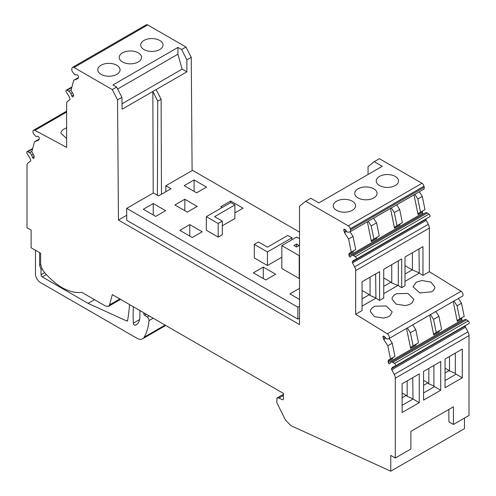 <?xml version="1.0" encoding="UTF-8"?>
<svg xmlns="http://www.w3.org/2000/svg" width="496" height="496" viewBox="0 0 496 496"><rect width="100%" height="100%" fill="white"/><g stroke="black" fill="none" stroke-linecap="round" stroke-linejoin="round"><path stroke-width="0.74" d="M291.896 237.82L267.437 251.937L254.305 244.354L258.435 241.974L267.437 247.169L287.767 235.439L291.896 237.82L291.896 239.81M281.846 257.213L267.437 265.527L267.437 251.937M299.51 306.224L297.86 307.173L126.709 208.363L126.709 220.286L297.86 319.095L299.51 318.141M299.51 232.085L192.566 170.345L165.831 185.777L170.996 188.759L158.608 195.908L153.444 192.932L126.709 208.363M267.437 265.527L254.305 257.945L254.305 244.354M187.302 212.121L174.914 204.966L184.828 199.249L197.216 206.398L187.302 212.121M153.239 203.54L143.332 209.262L155.719 216.411L165.627 210.688L153.239 203.54L153.239 214.979M196.596 192.814L184.208 185.659L194.116 179.936L206.503 187.091L196.596 192.814M299.51 238.632L296.72 237.02L281.846 245.613L299.2 255.632L299.2 278.516L299.51 278.337M299.2 278.516L281.846 268.497L281.846 245.613M263.277 267.065L275.664 274.22L265.757 279.942L253.369 272.788L263.277 267.065L263.277 278.51M299.51 299.429L289.912 293.886L299.51 288.343M222.115 207.545L220.751 206.758L230.659 201.035L230.659 202.61M234.918 212.883L243.046 208.184L230.659 201.035M189.782 224.632L202.17 231.787L192.256 237.51L179.874 230.355L189.782 224.632L189.782 236.077M206.33 216.659L206.33 230.243L218.178 237.088L222.307 234.701L222.307 221.111L214.588 216.659L234.918 204.922L230.789 202.542L206.33 216.659L218.178 223.498L222.307 221.111M222.307 225.792L234.918 218.513L234.918 204.922M297.86 307.173L297.86 319.095M165.831 185.777L165.831 191.741M194.116 191.382L194.116 179.936M299.2 255.632L299.51 255.452M218.178 237.088L218.178 223.498M126.709 215.27L118.451 220.044L117.546 99.894L112.257 89.571L74.022 67.493L147.721 24.943L185.963 47.021L191.245 57.344L192.101 170.612M305.703 201.258L310.862 198.276L318.86 202.895L382.242 166.303L374.244 161.684L379.403 158.701L421.978 183.284L348.279 225.835L305.703 201.258L299.51 206.206L299.51 324.576L118.451 220.044M299.138 245.495L296.515 247.008L293.892 245.495L296.515 243.982L299.138 245.495M421.978 183.284A2.92 1.686 60 0 1 423.975 186.205L424.192 187.277A2.92 1.686 60 0 1 423.658 189.267L349.959 231.824A2.92 1.686 60 0 1 349.618 231.942L347.944 232.233A1.488 0.862 60 0 1 346.847 231.632L345.433 229.871A1.166 0.676 60 0 0 344.807 229.412L344.367 229.295A1.166 0.676 60 0 0 344.001 229.332A1.166 0.676 60 0 0 343.784 230.125L344.937 229.462M419.294 191.791L422.288 196.428L424.979 209.579L418.376 213.398A1.755 1.011 60 0 0 418.054 214.594L414.011 194.841M423.218 214.123A1.166 0.676 60 0 1 422.735 213.212L422.493 212.028A1.755 1.011 60 0 1 422.815 210.831L418.376 213.398L422.815 210.831M422.735 213.212L349.029 255.762A1.166 0.676 60 0 0 350.412 256.99A1.166 0.676 60 0 0 350.536 256.878L351.422 255.688A3.329 1.922 60 0 1 351.776 255.372L425.481 212.821A3.329 1.922 60 0 1 427.223 213.032L428.972 214.111A1.575 0.911 60 0 1 429.97 215.506A1.575 0.911 60 0 1 429.722 216.74A1.575 0.911 60 0 1 429.66 216.771L356.072 259.259M426.554 218.569L426.12 219.189L352.414 261.745L353.053 260.834A4.669 2.697 60 0 1 353.58 260.35A4.669 2.697 60 0 1 353.747 260.264L355.961 259.321A1.575 0.911 60 0 0 356.016 259.29L429.722 216.74M426.219 220.36L428.315 224.291L354.615 266.842L352.513 262.911L426.219 220.36A1.166 0.676 60 0 1 426.12 219.189M428.315 224.291A5.84 3.373 60 0 1 429.362 228.073L429.362 271.703L461.057 291.276A2.92 1.686 60 0 1 462.904 293.849A2.92 1.686 60 0 1 462.446 296.143L388.74 338.694A2.92 1.686 60 0 1 388.405 338.818L387.271 339.01A1.755 1.011 60 0 1 385.975 338.303L384.66 336.666A1.166 0.676 60 0 0 384.034 336.214L383.594 336.096A1.166 0.676 60 0 0 383.222 336.127A1.166 0.676 60 0 0 383.011 336.927L384.164 336.257M458.434 298.462L461.516 303.223L464.206 316.38L457.597 320.193A1.755 1.011 60 0 0 457.281 321.389L453.201 301.475M462.439 320.924A1.166 0.676 60 0 1 461.962 320.013L461.72 318.829A1.755 1.011 60 0 1 462.036 317.632L457.597 320.193L462.036 317.632M461.962 320.013L388.256 362.564A1.166 0.676 60 0 0 389.639 363.785A1.166 0.676 60 0 0 389.763 363.673L390.65 362.489A3.329 1.922 60 0 1 391.003 362.167L464.702 319.616A3.329 1.922 60 0 1 466.451 319.833L468.193 320.912A1.575 0.911 60 0 1 469.191 322.301A1.575 0.911 60 0 1 468.943 323.541A1.575 0.911 60 0 1 468.887 323.566L395.293 366.054M465.781 325.364L465.341 325.99L391.642 368.54L392.28 367.635A4.669 2.697 60 0 1 392.801 367.145A4.669 2.697 60 0 1 392.975 367.065L395.188 366.116A1.575 0.911 60 0 0 395.244 366.091L468.943 323.541M465.477 327.217L467.957 331.861L394.252 374.412L391.772 369.768L465.477 327.217A1.166 0.676 60 0 1 465.341 325.99M467.957 331.861A5.84 3.373 60 0 1 469.005 335.637L469.005 415.45L453.418 424.446L453.418 406.807L410.886 431.359L410.886 448.998L395.3 458L395.3 378.188L469.005 335.637M32.705 148.434L27.057 151.695A1.575 0.911 60 0 0 27.113 153.611L29.326 157.114A4.669 2.697 60 0 1 30.02 158.484L30.659 160.127A1.166 0.676 60 0 1 30.523 161.206L28.043 162.979A5.84 3.373 60 0 0 26.995 165.552L26.995 227.72L31.124 230.101L31.124 247.746L40.622 253.227L40.622 262.694C40.728 266.129 42.048 269.415 44.584 272.564C57.269 287.01 69.688 293.613 81.846 292.373L105.586 306.082L108.506 306.367L109.579 304.848L112.313 294.618L283.408 393.396L283.408 399.311L282.652 399.826L278.913 398.046L276.997 397.972L276.78 402.622L285.392 419.883L290.854 425.642L390.761 471.2L464.461 428.649L464.461 418.072M38.961 139.698L39.289 138.477A1.166 0.676 60 0 0 38.7 136.97L38.266 136.586A1.166 0.676 60 0 0 37.634 136.319L35.91 136.468L33.889 134.137A2.92 1.686 60 0 1 33.554 130.262A2.92 1.686 60 0 1 34.943 130.361L66.638 147.38L66.638 103.751A5.84 3.373 60 0 1 67.685 101.184L69.781 99.677A1.166 0.676 60 0 0 69.88 98.623L69.248 96.98A4.669 2.697 60 0 0 68.553 95.61L66.34 92.107A1.575 0.911 60 0 1 66.278 90.191A1.575 0.911 60 0 1 67.028 90.247L68.777 91.19A3.329 1.922 60 0 1 70.872 93.719L71.759 95.926A1.166 0.676 60 0 0 73.055 96.856A1.166 0.676 60 0 0 73.265 96.553L73.507 95.647A1.755 1.011 60 0 0 73.185 94.085L71.021 90.328L73.712 80.284L77.785 78.684A1.755 1.011 60 0 0 77.866 78.647A1.755 1.011 60 0 0 78.188 78.194L78.511 76.973A1.166 0.676 60 0 0 77.928 75.466L77.488 75.082A1.166 0.676 60 0 0 76.861 74.815L75.448 74.939A1.488 0.862 60 0 1 74.35 74.27L72.676 72.05A2.92 1.686 60 0 1 71.808 68.932L72.025 68.113A2.92 1.686 60 0 1 72.559 67.351L146.264 24.8A2.92 1.686 60 0 1 147.721 24.943M368.051 174.499L368.051 166.631L374.244 161.684M72.559 67.351A2.92 1.686 60 0 1 74.022 67.493M27.057 151.695A1.575 0.911 60 0 1 27.807 151.757L29.549 152.694A3.329 1.922 60 0 1 31.651 155.223L32.538 157.43A1.166 0.676 60 0 0 33.827 158.36A1.166 0.676 60 0 0 34.038 158.057L33.964 155.589L31.794 151.832L34.484 141.788L38.713 140.101M283.408 399.311L282.652 399.826L283.402 399.392M390.761 471.2L390.761 455.378L395.3 458M394.252 374.412A5.84 3.373 60 0 1 395.3 378.188M391.772 369.768A1.166 0.676 60 0 1 391.642 368.54M468.193 320.912L394.494 363.463A1.575 0.911 60 0 1 395.492 364.851A1.575 0.911 60 0 1 395.244 366.091M394.494 363.463L392.745 362.384A3.329 1.922 60 0 0 391.003 362.167M388.256 362.564L388.337 360.183L390.501 358.93L387.81 345.774L383.737 339.475L383.011 336.927M354.615 266.842A5.84 3.373 60 0 1 355.663 270.624L355.663 314.253L387.351 333.827A2.92 1.686 60 0 1 389.205 336.4A2.92 1.686 60 0 1 388.74 338.694M352.513 262.911A1.166 0.676 60 0 1 352.414 261.745M428.972 214.111L355.266 256.661A1.575 0.911 60 0 1 356.264 258.056A1.575 0.911 60 0 1 356.016 259.29M355.266 256.661L353.524 255.583L427.223 213.032M351.776 255.372A3.329 1.922 60 0 1 353.524 255.583M349.029 255.762L349.11 253.382L351.28 252.135L348.589 238.979L344.515 232.68L343.784 230.125M424.192 187.277L350.492 229.828A2.92 1.686 60 0 1 349.959 231.824M350.492 229.828L350.269 228.755L423.975 186.205M348.279 225.835A2.92 1.686 60 0 1 350.269 228.755M153.214 193.068L152.83 91.493L122.115 109.225L121.935 97.359L116.597 87.073L112.933 84.952L177.965 47.411L181.629 49.526L185.963 47.021M117.546 99.894L121.935 97.359M161.473 194.252L161.113 99.231L157.753 101.172L157.399 195.213M157.753 101.172L152.83 91.493L186.856 71.846L186.856 59.88L191.245 57.344M161.113 99.231L156.141 89.578M296.515 243.982L296.515 247.008M372.539 188.201A11.154 6.442 180 0 1 377.053 193.378A11.154 6.442 180 0 1 370.921 199.125A11.154 6.442 180 0 1 359.271 198.555A11.154 6.442 180 0 1 354.752 193.378A11.154 6.442 180 0 1 360.883 187.631A11.154 6.442 180 0 1 372.539 188.201M380.909 186.229A11.154 6.442 180 0 1 376.222 180.984A11.154 6.442 180 0 1 382.261 175.262A11.154 6.442 180 0 1 393.836 175.733A11.154 6.442 180 0 1 398.53 180.984A11.154 6.442 180 0 1 392.485 186.707A11.154 6.442 180 0 1 380.909 186.229M337.968 211.023A11.154 6.442 180 0 1 333.281 205.772A11.154 6.442 180 0 1 339.32 200.049A11.154 6.442 180 0 1 350.895 200.527A11.154 6.442 180 0 1 355.582 205.772A11.154 6.442 180 0 1 349.544 211.494A11.154 6.442 180 0 1 337.968 211.023M371.399 241.527L371.715 240.331L377.084 237.237L376.762 238.433L371.399 241.527L367.356 221.78M394.518 228.179A1.755 1.011 60 0 1 394.841 226.982L400.204 223.882L399.888 225.079L394.518 228.179L390.476 208.425M422.288 196.428L417.849 198.989L414.854 194.351M417.849 198.989L420.54 212.145M405.003 281.362L419.281 273.116L422.964 275.392L422.964 246.642L405.003 257.009L405.003 285.764L401.704 287.674L398.307 285.578L391.741 282.974L391.741 264.666M422.964 275.392L429.362 271.703M355.663 314.253L362.061 310.558L362.061 281.802L379.614 271.672L379.614 300.427L383.743 298.04L383.743 269.285L401.704 258.918L401.704 287.674M383.743 293.638L397.811 285.516M362.061 306.156L375.925 298.152L379.614 300.427M421.898 280.531L416.237 282.218L413.025 286.775L419.783 292.956L431.718 291.778L432.878 290.991L434.725 288.455L434.924 287.221L430.943 282.094L421.898 280.531M383.662 318.097L387.618 317.118L390.141 315.661L392.193 311.891L386.248 305.951L374.864 306.224L372.341 307.681L370.562 310.012L370.295 311.451L374.412 316.646L383.662 318.097M409.299 304.6L411.816 303.149L413.869 299.379L407.923 293.44L396.54 293.713L394.022 295.163L392.243 297.495L391.97 298.933L396.087 304.129L405.337 305.586L409.299 304.6M410.62 348.328L410.942 347.132L416.311 344.032L415.989 345.228L410.62 348.328L406.546 328.414M433.746 334.98A1.755 1.011 60 0 1 434.062 333.783L439.431 330.683L439.109 331.88L433.746 334.98L429.666 315.065M461.516 303.223L457.076 305.79L453.995 301.022M457.076 305.79L459.767 318.94M419.25 402.64L419.25 373.922L402.12 383.811L402.12 412.529L419.25 402.64L413.013 399.038L402.12 405.331M462.297 377.791L462.297 349.072L445.055 359.023L445.055 387.742L462.297 377.791L456.06 374.189L445.055 380.544M440.721 390.24L440.727 361.522L423.578 371.423L423.584 400.136L440.721 390.24L434.49 386.644L423.584 392.937M448.874 409.429L448.874 421.823L453.418 424.446M143.846 312.821L143.846 313.856A1.166 0.676 -120 0 0 144.603 315.239L147.126 316.95A2.92 1.686 -120 0 1 148.998 320.652A70.072 40.455 -120 0 1 144.262 337.113A11.681 6.746 -120 0 1 142.674 338.762A11.681 6.746 -120 0 1 136.834 338.185L40.418 282.522A7.006 4.049 -120 0 1 35.464 273.935L35.464 250.244M66.638 127.757L62.918 129.648L61.138 131.893L60.865 133.244L66.638 138.502M112.257 89.571L116.597 87.073M113.857 64.027A11.154 6.442 180 0 1 120.069 69.8A11.154 6.442 180 0 1 103.974 75.572A11.154 6.442 180 0 1 97.762 69.8A11.154 6.442 180 0 1 113.857 64.027M125.035 63.054A11.154 6.442 180 0 1 119.232 57.406A11.154 6.442 180 0 1 135.737 51.751A11.154 6.442 180 0 1 141.54 57.406A11.154 6.442 180 0 1 125.035 63.054M158.311 39.754A11.154 6.442 180 0 1 163.01 45.006A11.154 6.442 180 0 1 156.978 50.728A11.154 6.442 180 0 1 145.402 50.257A11.154 6.442 180 0 1 140.703 45.006A11.154 6.442 180 0 1 146.735 39.289A11.154 6.442 180 0 1 158.311 39.754M186.856 59.88L181.629 49.526M73.712 80.284L78.331 77.649M34.484 141.788L39.103 139.153M388.015 361.379L392.454 358.819L392.776 357.622L388.337 360.183M387.81 345.774L392.249 343.213L394.94 356.37L390.501 358.93M392.249 343.213L389.168 338.446M348.787 254.578L353.226 252.018L353.549 250.821L349.11 253.382M348.589 238.979L353.028 236.418L355.719 249.569L351.28 252.135M353.028 236.418L350.027 231.781M122.035 103.831L182.144 69.124L186.856 71.846M117.608 89.026L177.909 54.213L177.965 47.411M177.909 54.213L182.144 69.124M373.885 239.084L379.254 235.984L376.563 222.828L371.194 225.928L373.885 239.084L371.715 240.331M371.194 225.928L368.193 221.29M376.563 222.828L373.562 218.19M396.682 204.842L399.683 209.479L394.314 212.579L397.005 225.73L394.841 226.982M394.314 212.579L391.319 207.942M399.683 209.479L402.374 222.636L397.005 225.73M398.307 285.578L398.307 260.877M375.925 298.152L375.627 273.972M419.281 273.116L418.984 248.936M418.984 272.788L412.263 269.867L405.003 274.059M383.743 286.335L391.003 282.143L391.741 282.974M375.627 297.817L370.066 295.486L369.322 294.661L362.061 298.852M413.112 345.879L418.475 342.779L415.784 329.623L410.415 332.723L413.112 345.879L410.942 347.132M410.415 332.723L407.334 327.961M415.784 329.623L412.703 324.861M435.823 311.513L438.91 316.274L433.541 319.374L436.232 332.531L434.062 333.783M433.541 319.374L430.46 314.613M438.91 316.274L441.601 329.431L436.232 332.531M413.013 399.038L412.715 377.698M455.316 353.096L455.316 373.364L456.06 374.189M433.907 365.459L433.901 385.987L434.49 386.644M133.312 306.745A175.398 101.265 -120 0 0 133.374 323.163A1.68 0.967 -120 0 0 134.081 324.744A1.68 0.967 -120 0 0 135.309 325.252A17.738 10.242 -120 0 0 136.202 324.83A17.738 10.242 -120 0 0 139.872 316.715L139.872 310.527M127.621 320.435L126.691 320.968A1.476 0.849 -120 0 0 127.317 320.986A1.476 0.849 -120 0 0 127.602 320.528A175.398 101.271 -120 0 0 128.445 315.208A175.398 101.271 -120 0 0 129.487 304.532M126.691 320.968L88.108 303.378L42.272 276.917A1.755 1.011 -120 0 1 41.038 274.772L41.038 269.533L39.593 265.118L39.593 252.631M40.765 264.436L39.593 265.118M370.066 295.486L370.066 277.183M412.418 270.035L412.418 252.731M405.003 265.676L412.263 269.867M383.743 277.952L391.003 282.143M362.061 290.47L369.322 294.661M412.715 398.71L407.154 396.378L407.154 380.909M407.154 396.378L406.236 395.355L402.12 397.73M455.316 373.364L449.506 370.927L449.506 356.457M449.506 370.927L449.178 370.562L445.055 372.942M433.901 385.987L428.829 383.861L428.829 368.392M428.829 383.861L427.912 382.838L423.578 385.336M94.507 299.683L88.108 303.378M42.191 268.863L41.038 269.533M406.236 395.355L402.12 392.981M449.178 370.562L445.055 368.181M427.912 382.838L423.578 380.339M184.828 199.249L184.828 210.688M344.112 231.725L346.034 230.615M422.493 212.028L418.054 214.594M353.053 260.834L354.876 259.78M355.663 270.624L429.362 228.073M461.057 291.276L387.351 333.827M461.72 318.829L457.281 321.389M385.256 337.41L383.34 338.52M466.451 319.833L392.745 362.384M392.28 367.635L394.103 366.581M119.809 298.945L109.579 304.848M32.55 149.017L27.807 151.757M29.549 152.694L31.93 151.317M33.226 154.312L31.651 155.223M32.538 157.43L34.28 156.426M66.638 112.065L34.943 130.361M67.028 90.247L71.771 87.513M68.777 91.19L71.157 89.813M70.872 93.719L72.453 92.808M71.759 95.926L73.507 94.916M278.913 398.046L283.408 395.455M383.737 339.475L385.907 338.222M346.685 231.427L344.515 232.68M139.599 319.567L133.374 323.163M137.008 324.272L135.309 325.252M144.262 337.113L165.087 325.085M148.998 320.652L153.202 318.221M147.126 316.95L149.06 315.834M144.603 315.239L146.314 314.247M143.846 313.856L144.739 313.336M46.333 274.573L42.272 276.917M41.038 274.772L44.671 272.67M120.59 299.398L108.506 306.373M66.638 111.16L33.554 130.262M66.278 90.191L71.926 86.93M283.408 394.27L276.997 397.972M142.718 338.737L165.726 325.457"/></g></svg>
